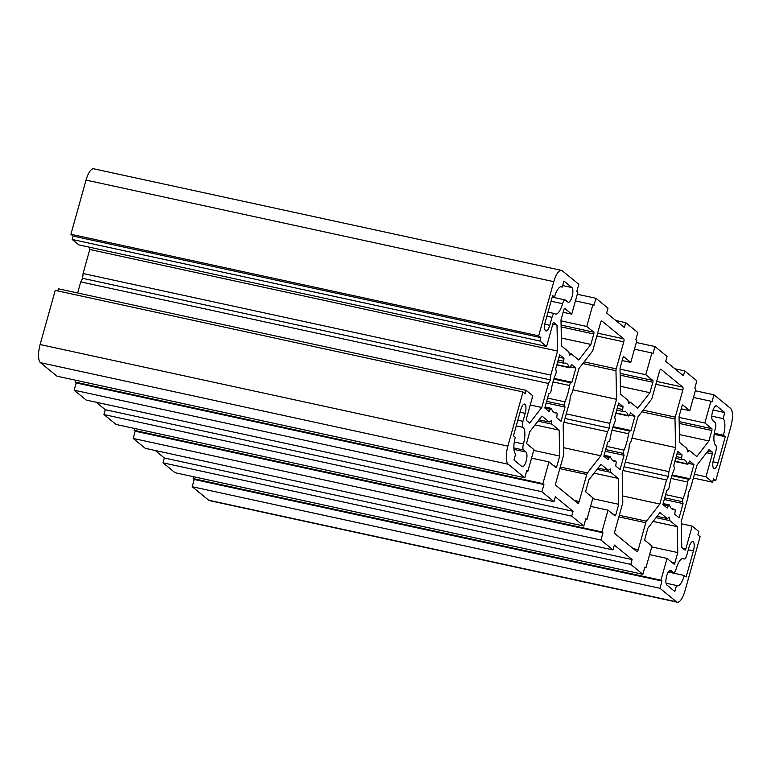 <?xml version="1.0" encoding="UTF-8"?>
<svg xmlns="http://www.w3.org/2000/svg" width="771" height="771" viewBox="0 0 771 771"><rect width="100%" height="100%" fill="white"/><g stroke="black" fill="none" stroke-linecap="round" stroke-linejoin="round"><path stroke-width="1.16" d="M549.771 325.304A7.633 2.583 -77.7 0 1 545.935 330.952A7.633 2.583 -77.7 0 1 545.531 330.749A7.633 2.583 -77.7 0 1 545.338 321.69L552.634 295.572L554.474 297.076A13.994 4.742 -77.7 0 1 561.5 286.725A13.994 4.742 -77.7 0 1 562.252 287.091L563.938 281.049L571.909 287.564A7.633 2.583 -77.7 0 1 572.255 296.006A7.633 2.583 -77.7 0 1 568.266 302.28A7.633 2.583 -77.7 0 1 567.851 302.078L565.422 300.083A5.089 1.725 102.3 0 0 565.153 299.948A5.089 1.725 102.3 0 0 562.589 303.716A13.994 4.742 -77.7 0 1 555.563 314.067A13.994 4.742 -77.7 0 1 554.821 313.701A5.089 1.725 102.3 0 0 554.551 313.566A5.089 1.725 102.3 0 0 551.997 317.324L549.771 325.304L544.789 324.225M556.498 412.822A25.433 8.616 -77.7 0 1 554.956 412.88A25.433 8.616 -77.7 0 1 553.597 412.206A25.433 8.616 -77.7 0 1 551.496 408.736A2.544 0.858 102.3 0 0 551.159 408.322A2.544 0.858 102.3 0 0 550.234 409.237L549.135 411.531L544.808 407.994L548.769 393.798L549.896 393.229A2.544 0.858 102.3 0 0 551.12 390.531A25.433 8.616 -77.7 0 1 555.698 374.166A2.544 0.858 102.3 0 0 556.151 370.841L555.698 368.981L559.659 354.785L563.996 358.332L563.64 361.223A2.544 0.858 102.3 0 0 563.919 363.16A2.544 0.858 102.3 0 0 564.054 363.228A2.544 0.858 102.3 0 0 564.208 363.228A25.433 8.616 -77.7 0 1 565.75 363.17A25.433 8.616 -77.7 0 1 569.2 367.314A2.544 0.858 102.3 0 0 569.412 367.661A2.544 0.858 102.3 0 0 569.547 367.728A2.544 0.858 102.3 0 0 570.473 366.803L571.562 364.519L575.898 368.056L571.928 382.252L570.8 382.821A2.544 0.858 102.3 0 0 569.576 385.519A25.433 8.616 -77.7 0 1 565.008 401.884A2.544 0.858 102.3 0 0 564.555 405.209L565.008 407.069L561.037 421.265L556.71 417.718L557.067 414.827A2.544 0.858 102.3 0 0 556.652 412.813A2.544 0.858 102.3 0 0 556.498 412.822L553.578 412.186M615.528 461.087A25.433 8.616 -77.7 0 1 613.986 461.145A25.433 8.616 -77.7 0 1 612.627 460.47A25.433 8.616 -77.7 0 1 610.526 457.001A2.544 0.858 102.3 0 0 610.189 456.586A2.544 0.858 102.3 0 0 609.263 457.502L608.165 459.795L603.838 456.249L607.799 442.053L608.926 441.494A2.544 0.858 102.3 0 0 610.15 438.795A25.433 8.616 -77.7 0 1 614.728 422.421A2.544 0.858 102.3 0 0 615.181 419.106L614.728 417.246L618.689 403.05L623.026 406.587L622.669 409.488A2.544 0.858 102.3 0 0 622.949 411.425A2.544 0.858 102.3 0 0 623.084 411.492A2.544 0.858 102.3 0 0 623.238 411.492A25.433 8.616 -77.7 0 1 624.78 411.425A25.433 8.616 -77.7 0 1 628.23 415.569A2.544 0.858 102.3 0 0 628.442 415.916A2.544 0.858 102.3 0 0 628.577 415.983A2.544 0.858 102.3 0 0 629.502 415.068L630.591 412.784L634.928 416.321L630.957 430.517L629.83 431.076A2.544 0.858 102.3 0 0 628.606 433.774A25.433 8.616 -77.7 0 1 624.038 450.148A2.544 0.858 102.3 0 0 623.585 453.473L624.038 455.324L620.067 469.529L615.74 465.983L616.096 463.092A2.544 0.858 102.3 0 0 615.682 461.077A2.544 0.858 102.3 0 0 615.528 461.087L612.608 460.451M718.003 462.86A7.633 2.583 -77.7 0 1 714.168 468.508A7.633 2.583 -77.7 0 1 713.763 468.305A7.633 2.583 -77.7 0 1 713.57 459.237L715.796 451.257A5.089 1.725 102.3 0 0 715.671 445.214A13.994 4.742 -77.7 0 1 715.334 428.589A5.089 1.725 102.3 0 0 715.209 422.547L712.77 420.561A7.633 2.583 -77.7 0 1 712.414 412.119A7.633 2.583 -77.7 0 1 716.413 405.845A7.633 2.583 -77.7 0 1 716.818 406.047L724.788 412.562L723.102 418.614A13.994 4.742 -77.7 0 1 723.449 435.23L725.289 436.733L718.003 462.86L713.021 461.771M687.26 463.834A2.544 0.858 102.3 0 0 687.472 464.181A2.544 0.858 102.3 0 0 687.607 464.248A2.544 0.858 102.3 0 0 688.532 463.332L689.621 461.039L693.958 464.585L689.987 478.781L688.86 479.34A2.544 0.858 102.3 0 0 687.636 482.039A25.433 8.616 -77.7 0 1 683.067 498.413A2.544 0.858 102.3 0 0 682.605 501.738L683.067 503.588L679.097 517.784L674.77 514.247L675.126 511.356A2.544 0.858 102.3 0 0 674.712 509.342A2.544 0.858 102.3 0 0 674.558 509.352A25.433 8.616 -77.7 0 1 673.016 509.409A25.433 8.616 -77.7 0 1 671.657 508.735A25.433 8.616 -77.7 0 1 669.556 505.265A2.544 0.858 102.3 0 0 669.209 504.851A2.544 0.858 102.3 0 0 668.293 505.766L667.194 508.06L662.867 504.513L666.828 490.317L667.956 489.758A2.544 0.858 102.3 0 0 669.18 487.06A25.433 8.616 -77.7 0 1 673.748 470.686A2.544 0.858 102.3 0 0 674.211 467.361L673.758 465.511L677.719 451.314L682.056 454.851L681.699 457.743A2.544 0.858 102.3 0 0 681.978 459.689A2.544 0.858 102.3 0 0 682.113 459.757A2.544 0.858 102.3 0 0 682.268 459.747A25.433 8.616 -77.7 0 1 683.81 459.689A25.433 8.616 -77.7 0 1 687.26 463.834L674.972 461.164M677.304 602.199A15.266 5.166 -77.7 0 1 676.485 601.794L659.957 588.283L661.99 581.026L660.949 580.178L667.031 558.416L673.999 564.121A1.523 0.52 102.3 0 0 674.085 564.16A1.523 0.52 102.3 0 0 674.847 563.032L677.767 552.576L677.227 526.66L669.893 520.656L669.295 517.196L667.339 518.575L660.005 512.57L647.881 528.145L644.97 538.592A1.523 0.52 102.3 0 0 645.009 540.413L651.977 546.109L645.905 567.87L644.864 567.032L642.841 574.289L630.745 564.391L632.095 559.553L614.381 545.078L613.032 549.916L600.927 540.018L602.961 532.761L601.92 531.923L608.001 510.151L614.979 515.857A1.523 0.52 102.3 0 0 615.056 515.895A1.523 0.52 102.3 0 0 615.817 514.768L618.737 504.311L618.207 478.396L610.873 472.401L610.266 468.932L608.309 470.31L600.975 464.315L588.861 479.88L585.941 490.337A1.523 0.52 102.3 0 0 585.979 492.149L592.947 497.844L586.876 519.615L585.835 518.767L583.811 526.024L571.716 516.127L573.065 511.289L555.351 496.813L554.002 501.651L541.907 491.753L543.931 484.506L542.9 483.658L548.971 461.896L555.949 467.592A1.523 0.52 102.3 0 0 556.026 467.631A1.523 0.52 102.3 0 0 556.797 466.503L559.707 456.056L559.177 430.131L551.843 424.137L551.236 420.677L549.28 422.045L541.946 416.051L529.831 431.625L526.911 442.072A1.523 0.52 102.3 0 0 526.95 443.884L533.918 449.589L527.846 471.351L526.805 470.503L524.781 477.76L508.253 464.248A15.266 5.166 -77.7 0 1 507.877 446.12L523.008 391.947L525.215 393.759L526.159 390.367L532.809 395.802L526.42 418.653A1.523 0.52 102.3 0 0 526.458 420.465L529.648 423.077L541.772 407.502L548.48 383.466L550.388 379.881L550.822 375.091L557.529 351.056L556.999 325.131L553.809 322.519A1.523 0.52 102.3 0 0 553.723 322.48A1.523 0.52 102.3 0 0 552.961 323.608L546.581 346.468L539.941 341.033L540.885 337.65L538.669 335.838L553.8 281.666A15.266 5.166 -77.7 0 1 561.461 270.37A15.266 5.166 -77.7 0 1 562.271 270.775L578.799 284.287L576.775 291.544L577.807 292.392L571.735 314.154L564.758 308.458A1.523 0.52 102.3 0 0 564.68 308.419A1.523 0.52 102.3 0 0 563.909 309.547L560.989 319.994L561.529 345.919L568.863 351.913L569.47 355.373L571.417 354.005L578.751 359.999L590.875 344.425L593.795 333.978A1.523 0.52 102.3 0 0 593.757 332.166L586.789 326.461L592.86 304.699L593.892 305.547L595.916 298.29L608.02 308.178L606.671 313.016L624.375 327.502L625.734 322.663L637.829 332.552L635.805 339.809L636.836 340.657L630.765 362.418L623.787 356.722A1.523 0.52 102.3 0 0 623.71 356.674A1.523 0.52 102.3 0 0 622.939 357.811L620.019 368.259L620.559 394.183L627.893 400.178L628.5 403.638L630.447 402.269L637.781 408.264L649.905 392.69L652.825 382.243A1.523 0.52 102.3 0 0 652.786 380.431L645.809 374.725L651.89 352.964L652.921 353.802L654.945 346.545L667.05 356.443L665.701 361.281L683.405 375.756L684.754 370.918L696.859 380.816L694.835 388.073L695.866 388.912L689.794 410.683L682.817 404.977A1.523 0.52 102.3 0 0 682.74 404.939A1.523 0.52 102.3 0 0 681.969 406.066L679.049 416.523L679.588 442.438L686.922 448.433L687.53 451.902L689.476 450.524L696.811 456.519L708.935 440.954L711.855 430.497A1.523 0.52 102.3 0 0 711.816 428.686L704.839 422.99L710.92 401.219L711.951 402.067L713.975 394.81L730.503 408.322A15.266 5.166 -77.7 0 1 730.879 426.459L715.758 480.622L713.541 478.82L712.597 482.203L705.957 476.777L712.337 453.917A1.523 0.52 102.3 0 0 712.298 452.105L709.108 449.503L696.994 465.067L690.276 489.103L688.368 492.688L687.944 497.488L681.227 521.524L681.766 547.439L684.956 550.051A1.523 0.52 102.3 0 0 685.034 550.089A1.523 0.52 102.3 0 0 685.805 548.962L692.185 526.111L698.825 531.537L697.88 534.92L700.087 536.732L684.966 590.904A15.266 5.166 -77.7 0 1 677.304 602.199L209.539 500.63A15.266 5.166 -77.7 0 1 208.729 500.225L192.201 486.713L194.225 479.456L193.193 478.608L193.704 476.757M642.841 574.289L175.084 472.71L162.98 462.822L164.329 457.984L155.164 450.486M613.032 549.916L145.266 448.337L133.171 438.448L135.195 431.191L134.164 430.343L134.674 428.493M583.811 526.024L116.055 424.455L103.95 414.557L105.299 409.719L96.134 402.231M554.002 501.651L86.246 400.082L74.141 390.184L76.165 382.927L75.134 382.088L75.654 380.238M524.781 477.76L57.025 376.19L40.497 362.678A15.266 5.166 -77.7 0 1 40.121 344.541L55.242 290.378L523.008 391.947M57.806 290.927L58.403 288.797L526.159 390.367M77.63 292.97L80.724 281.897L82.632 278.312L83.056 273.512L89.773 249.476L89.725 247.26M546.581 346.468L78.815 244.889L72.175 239.463L73.12 236.08L70.913 234.268L86.034 180.096A15.266 5.166 -77.7 0 1 93.696 168.801L561.461 270.37M638.234 549.723A2.544 0.858 -77.7 0 1 636.962 551.612A2.544 0.858 -77.7 0 1 636.817 551.544L615.056 533.744A2.544 0.858 -77.7 0 1 614.988 530.718L622.534 503.723A2.544 0.858 102.3 0 0 622.795 501.834L622.197 473.259L628.914 449.223L629.338 444.433L631.247 440.848L637.964 416.812L651.322 399.638A2.544 0.858 102.3 0 0 652.015 398.106L659.552 371.111A2.544 0.858 -77.7 0 1 660.834 369.232A2.544 0.858 -77.7 0 1 660.969 369.299L682.74 387.09A2.544 0.858 -77.7 0 1 682.798 390.116L675.261 417.111A2.544 0.858 102.3 0 0 675.001 419L675.589 447.575L668.881 471.611L668.447 476.401L666.539 479.986L659.831 504.032L646.464 521.196A2.544 0.858 102.3 0 0 645.77 522.728L638.234 549.723L633.29 548.653M684.282 575.494A13.994 4.742 -77.7 0 1 677.256 585.844A13.994 4.742 -77.7 0 1 676.514 585.478L674.827 591.521L666.857 585.006A7.633 2.583 -77.7 0 1 666.501 576.573A7.633 2.583 -77.7 0 1 670.5 570.299A7.633 2.583 -77.7 0 1 670.905 570.501L673.343 572.487A5.089 1.725 102.3 0 0 673.613 572.622A5.089 1.725 102.3 0 0 676.167 568.863A13.994 4.742 -77.7 0 1 683.193 558.503A13.994 4.742 -77.7 0 1 683.944 558.879A5.089 1.725 102.3 0 0 684.214 559.014A5.089 1.725 102.3 0 0 686.768 555.245L688.995 547.265A7.633 2.583 -77.7 0 1 692.83 541.618A7.633 2.583 -77.7 0 1 693.418 550.889L686.132 577.007L684.282 575.494L668.284 572.024M515.654 453.965A13.994 4.742 -77.7 0 1 515.317 437.34L513.467 435.837L520.762 409.719A7.633 2.583 -77.7 0 1 524.598 404.071A7.633 2.583 -77.7 0 1 525.186 413.333L522.96 421.323A5.089 1.725 102.3 0 0 523.085 427.365A13.994 4.742 -77.7 0 1 523.432 443.98A5.089 1.725 102.3 0 0 523.557 450.023L525.995 452.018A7.633 2.583 -77.7 0 1 526.342 460.451A7.633 2.583 -77.7 0 1 522.343 466.725A7.633 2.583 -77.7 0 1 521.938 466.522L513.968 460.008L515.654 453.965M556.026 485.479A2.544 0.858 -77.7 0 1 555.958 482.463L563.505 455.459A2.544 0.858 102.3 0 0 563.765 453.57L563.167 424.994L569.885 400.959L570.309 396.169L572.217 392.584L578.934 368.548L592.292 351.383A2.544 0.858 102.3 0 0 592.986 349.851L600.532 322.847A2.544 0.858 -77.7 0 1 601.804 320.967A2.544 0.858 -77.7 0 1 601.939 321.035L623.71 338.826A2.544 0.858 -77.7 0 1 623.768 341.852L616.231 368.846A2.544 0.858 102.3 0 0 615.971 370.735L616.559 399.311L609.851 423.346L609.418 428.146L607.509 431.731L600.802 455.767L587.435 472.931A2.544 0.858 102.3 0 0 586.741 474.464L579.204 501.468A2.544 0.858 -77.7 0 1 577.932 503.347A2.544 0.858 -77.7 0 1 577.797 503.28L556.026 485.479M192.201 486.713L659.957 588.283M194.225 479.456L661.99 581.026M193.193 478.608L660.949 580.178M649.596 554.628L667.031 558.416M651.746 546.928L677.767 552.576M653.124 521.418L677.227 526.66M656.054 517.649L669.893 520.656M657.075 516.339L667.339 518.575M644.701 567.62L645.905 567.87M162.98 462.822L630.745 564.391M164.329 457.984L632.095 559.553M133.171 438.448L600.927 540.018M135.195 431.191L602.961 532.761M134.164 430.343L601.92 531.923M590.567 506.374L608.001 510.151M592.716 498.664L618.737 504.311M594.094 473.163L618.207 478.396M597.024 469.394L610.873 472.401M598.045 468.074L608.309 470.31M585.671 519.355L586.876 519.615M103.95 414.557L571.716 516.127M105.299 409.719L573.065 511.289M74.141 390.184L541.907 491.753M76.165 382.927L543.931 484.506M75.134 382.088L542.9 483.658M531.537 458.109L548.971 461.896M533.696 450.399L559.707 456.056M535.064 424.898L559.177 430.131M537.994 421.13L551.843 424.137M539.016 419.819L549.28 422.045M526.651 471.091L527.846 471.351M530.236 404.997L541.772 407.502M80.724 281.897L548.48 383.466M82.632 278.312L550.388 379.881M83.056 273.512L550.822 375.091M89.773 249.476L557.529 351.056M552.788 324.215L556.999 325.131M72.175 239.463L539.941 341.033M73.12 236.08L540.885 337.65M70.913 234.268L538.669 335.838M563.148 312.294L571.735 314.154M569.143 353.504L571.417 354.005M561.365 338.016L590.875 344.425M561.009 320.871L586.789 326.461M575.426 300.912L592.86 304.699M577.296 294.243L595.916 298.29M615.836 320.514L625.734 322.663M622.178 360.558L630.765 362.418M628.172 401.768L630.447 402.269M620.395 386.281L649.905 392.69M620.038 369.126L645.809 374.725M634.456 349.176L651.89 352.964M636.326 342.507L654.945 346.545M674.866 368.769L684.754 370.918M681.198 408.813L689.794 410.683M687.202 450.033L689.476 450.524M679.424 434.545L708.935 440.954M679.068 417.39L704.839 422.99M693.486 397.441L710.92 401.219M695.346 390.762L713.975 394.81M713.194 480.073L715.758 480.622M693.37 478.03L712.597 482.203M694.42 474.271L705.957 476.777M681.275 523.74L692.185 526.111M677.034 453.762L682.056 454.851M688.493 463.4L693.958 464.585M672.148 474.907L689.987 478.781M664.265 499.512L683.067 503.588M666.028 583.204L676.514 585.478M714.322 433.244L723.449 435.23M711.816 416.157L723.102 418.614M714.168 434.324L725.289 436.733M713.059 410.018L724.788 412.562M632.008 438.111L675.589 447.575M625.3 462.147L668.881 471.611M624.018 466.754L668.447 476.401M622.958 470.532L666.539 479.986M622.669 495.955L659.831 504.032M618.005 405.498L623.026 406.587M629.473 415.135L634.928 416.321M613.118 426.642L630.957 430.517M605.235 451.247L624.038 455.324M558.975 357.243L563.996 358.332M570.444 366.871L575.898 368.056M554.089 378.378L571.928 382.252M546.205 402.982L565.008 407.069M560.671 286.754L562.252 287.091M552.344 296.613L554.474 297.076M572.988 389.847L616.559 399.311M566.271 413.892L609.851 423.346M564.989 418.489L609.418 428.146M563.929 422.267L607.509 431.731M563.64 447.7L600.802 455.767M556.913 364.644L569.2 367.314M558.194 360.038L563.64 361.223M615.942 412.899L628.23 415.569M617.224 408.302L622.669 409.488M676.254 456.567L681.699 457.743M671.637 508.715L674.558 509.352M208.729 500.225L676.485 601.794M671.878 562.387L674.847 563.032M612.858 514.122L615.817 514.768M553.829 465.857L556.797 466.503M40.497 362.678L508.253 464.248M40.121 344.541L507.877 446.12M86.034 180.096L553.8 281.666M561.134 326.885L593.795 333.978M561.095 325.073L593.757 332.166M620.163 375.149L652.825 382.243M620.125 373.337L652.786 380.431M679.193 423.414L711.855 430.497M679.155 421.592L711.816 428.686M706.631 452.683L712.337 453.917M707.836 451.141L712.298 452.105M682.836 548.316L685.805 548.962M662.983 504.61L668.293 505.766M671.898 475.659L688.86 479.34M671.049 478.434L687.636 482.039M665.624 494.625L683.067 498.413M664.727 497.854L682.605 501.738M670.047 570.309L670.905 570.501M668.65 571.475L673.343 572.487M682.364 558.532L683.944 558.879M688.291 549.771L693.418 550.889M715.96 405.864L716.818 406.047M656.67 381.433L682.74 387.09M655.88 384.266L682.798 390.116M643.149 410.143L675.261 417.111M641.857 411.801L675.001 419M619.296 515.298L646.464 521.196M618.853 516.878L645.77 522.728M603.963 456.355L609.263 457.502M612.868 427.394L629.83 431.076M612.02 430.179L628.606 433.774M606.594 446.361L624.038 450.148M605.698 449.589L623.585 453.473M544.933 408.09L550.234 409.237M553.838 379.13L570.8 382.821M553 381.915L569.576 385.519M547.574 398.096L565.008 401.884M546.668 401.325L564.555 405.209M520.059 412.225L525.186 413.333M517.833 420.205L522.96 421.323M516.252 425.881L523.085 427.365M514.305 441.995L523.432 443.98M513.881 447.922L523.557 450.023M513.978 449.406L525.995 452.018M562.676 285.559L571.909 287.564M551.063 301.21L562.589 303.716M546.87 316.216L551.997 317.324M597.65 333.168L623.71 338.826M596.85 336.002L623.768 341.852M584.119 361.878L616.231 368.846M582.828 363.536L615.971 370.735M560.266 467.033L587.435 472.931M559.823 468.623L586.741 474.464M574.26 500.389L579.204 501.468M663.137 503.53L669.209 504.851M675.753 458.379L682.113 459.757M674.876 461.482L687.607 464.248M671.57 508.658L674.712 509.342M668.602 571.533L673.613 572.622M682.219 558.58L684.214 559.014M604.107 455.266L610.189 456.586M616.723 410.114L623.084 411.492M615.856 413.227L628.577 415.983M612.54 460.403L615.682 461.077M545.087 407.001L551.159 408.322M557.693 361.85L564.054 363.228M556.826 364.962L569.547 367.728M553.511 412.138L556.652 412.813M552.2 297.134L565.153 299.948M548.008 312.139L554.551 313.566"/></g></svg>
